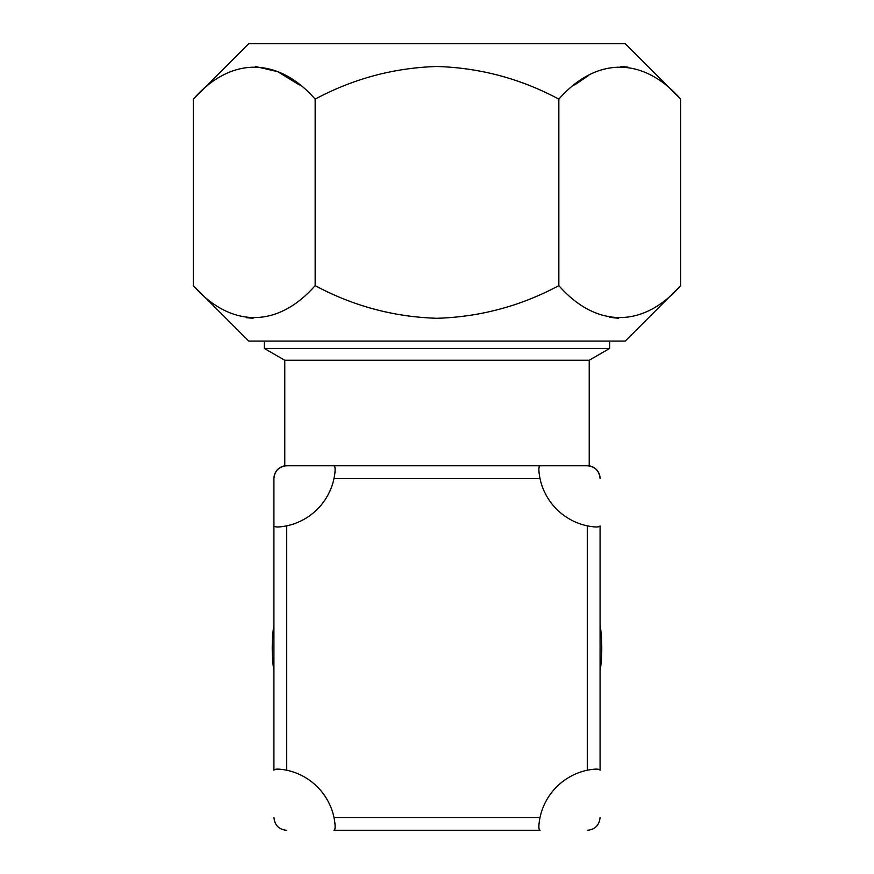 <?xml version="1.0" encoding="UTF-8"?>
<svg xmlns="http://www.w3.org/2000/svg" width="874" height="874" viewBox="0 0 874 874"><rect width="100%" height="100%" fill="white"/><g stroke="black" fill="none" stroke-linecap="round" stroke-linejoin="round"><path stroke-width="1.31" d="M680.682 285.634L625.249 341.079L248.751 341.079L193.318 285.634C230.375 327.848 277.386 328.558 315.153 285.634C353.293 306.086 393.912 316.967 437 318.289C480.099 316.956 520.718 306.075 558.847 285.634C595.904 327.848 642.914 328.558 680.682 285.634L680.682 99.133C643.625 56.93 596.614 56.22 558.847 99.133C520.718 78.704 480.099 67.822 437 66.49C393.912 67.801 353.293 78.693 315.153 99.133L315.153 285.634M618.606 318.278L609.67 317.317M680.682 99.133L625.249 43.7L248.751 43.7L193.318 99.133L193.318 285.634M574.655 84.953L588.617 75.481M620.911 66.5L627.761 67.101M253.089 318.278L246.239 317.677M255.394 66.5L277.692 71.646L299.345 84.953M315.153 99.133C278.096 56.93 231.086 56.22 193.318 99.133M558.847 99.133L558.847 285.634M600.077 624.528A164.76 164.76 0 0 1 600.077 671.549M589.218 360.263L284.782 360.263L264.33 348.453L609.67 348.453L589.218 360.263L589.218 465.776C595.915 467.35 599.542 471.556 600.077 478.417M333.999 465.776C335.485 466.53 335.485 470.802 333.999 478.57A61.431 61.431 0 0 1 286.716 525.853L286.716 770.223C278.948 768.749 274.676 768.749 273.923 770.223L273.923 478.57C274.676 470.824 278.948 466.552 286.716 465.776L589.218 465.776M587.284 525.853C595.052 527.339 599.324 527.339 600.077 525.853L600.077 770.223C599.302 768.749 595.03 768.749 587.284 770.223L587.284 525.853A61.431 61.431 0 0 1 540.001 478.57C538.515 470.824 538.515 466.552 540.001 465.776M540.001 817.507C538.515 825.274 538.515 829.546 540.001 830.3L333.999 830.3C335.485 829.524 335.485 825.264 333.999 817.507L540.001 817.507A61.431 61.431 0 0 1 587.284 770.223M600.077 817.507C599.324 825.264 595.052 829.524 587.284 830.3M286.716 770.223A61.431 61.431 0 0 1 333.999 817.507M587.284 465.776C595.03 466.53 599.302 470.802 600.077 478.57A12.793 12.793 0 0 0 587.284 465.776M284.782 360.263L284.782 465.776L286.716 465.776A12.793 12.793 0 0 0 273.923 478.57L273.923 525.853C274.698 527.339 278.97 527.339 286.716 525.853M286.716 830.3C278.97 829.546 274.698 825.274 273.923 817.507M273.923 671.549A164.76 164.76 0 0 1 273.923 624.528M540.001 478.57L333.999 478.57M609.67 341.079L609.67 348.453M264.33 341.079L264.33 348.453M284.782 465.776C278.085 467.35 274.458 471.556 273.923 478.417"/></g></svg>
